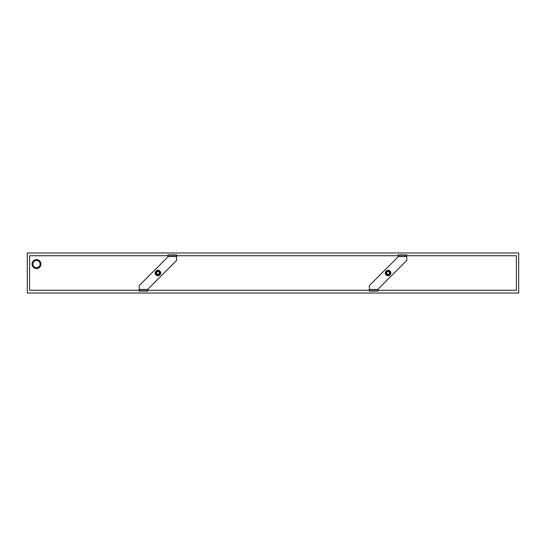 <?xml version="1.0" encoding="UTF-8"?>
<svg xmlns="http://www.w3.org/2000/svg" width="546" height="546" viewBox="0 0 546 546"><rect width="100%" height="100%" fill="white"/><g stroke="black" fill="none" stroke-linecap="round" stroke-linejoin="round"><path stroke-width="0.41" stroke-dasharray="2.73 2.05" d="M159.466 271.533A2.129 2.129 0 0 1 159.384 274.542A2.129 2.129 0 0 1 156.374 274.467A2.129 2.129 0 0 1 156.456 271.458A2.129 2.129 0 0 1 159.466 271.533M139.216 291.127L147.85 291.127L147.85 290.26L139.216 290.26L139.216 291.127L139.216 285.599L167.991 256.825L167.991 255.74L176.617 255.74L176.617 254.873L167.991 254.873L167.991 255.74L176.617 255.74L167.991 255.74L176.617 255.74L176.617 254.873M167.991 254.873L167.991 255.74M167.991 256.545L176.617 256.545L176.617 260.401L147.85 289.175L147.85 291.127M156.688 273.676A1.406 1.406 0 0 1 157.248 271.772A1.406 1.406 0 0 1 159.152 272.324A1.406 1.406 0 0 1 158.593 274.228A1.406 1.406 0 0 1 156.688 273.676A1.406 1.406 0 0 0 158.593 274.228A1.406 1.406 0 0 0 159.152 272.324A1.406 1.406 0 0 0 157.248 271.772A1.406 1.406 0 0 0 156.688 273.676A1.406 1.406 0 0 0 158.593 274.228A1.406 1.406 0 0 0 159.152 272.324A1.406 1.406 0 0 0 157.248 271.772A1.406 1.406 0 0 0 156.688 273.676M156.798 273.614A1.276 1.276 0 0 0 158.531 274.119A1.276 1.276 0 0 0 159.036 272.386A1.276 1.276 0 0 0 157.309 271.881A1.276 1.276 0 0 0 156.798 273.614A1.276 1.276 0 0 0 158.531 274.119A1.276 1.276 0 0 0 159.036 272.386A1.276 1.276 0 0 0 157.309 271.881A1.276 1.276 0 0 0 156.798 273.614M155.392 274.379A2.88 2.88 0 0 0 159.296 275.525A2.88 2.88 0 0 0 160.442 271.621A2.88 2.88 0 0 0 156.538 270.475A2.88 2.88 0 0 0 155.392 274.379A2.88 2.88 0 0 0 159.296 275.525A2.88 2.88 0 0 0 160.442 271.621A2.88 2.88 0 0 0 156.538 270.475A2.88 2.88 0 0 0 155.392 274.379A2.88 2.88 0 0 0 159.296 275.525A2.88 2.88 0 0 0 160.442 271.621A2.88 2.88 0 0 0 156.538 270.475A2.88 2.88 0 0 0 155.392 274.379M139.216 290.26L147.85 290.26M176.617 256.545L176.617 255.74M398.15 254.873L398.15 255.74L406.784 255.74L406.784 254.873L398.15 254.873L398.15 255.74L406.784 255.74L398.15 255.74L406.784 255.74L406.784 254.873M369.383 291.127L369.383 290.26L378.009 290.26L378.009 291.127L369.383 291.127L369.383 290.26L378.009 290.26L378.009 289.175L406.784 260.401L406.784 255.74M40.964 264.08A4.457 4.457 0 0 0 36.507 259.623A4.457 4.457 0 0 0 32.05 264.08A4.457 4.457 0 0 0 36.507 268.543A4.457 4.457 0 0 0 40.964 264.08M29.6 255.74L516.4 255.74L516.4 290.26L29.6 290.26L29.6 255.74M27.3 252.975L518.7 252.975L518.7 293.025L27.3 293.025L27.3 252.975M386.964 273.614A1.276 1.276 0 0 0 388.691 274.119A1.276 1.276 0 0 0 389.202 272.386A1.276 1.276 0 0 0 387.469 271.881A1.276 1.276 0 0 0 386.964 273.614A1.276 1.276 0 0 0 388.691 274.119A1.276 1.276 0 0 0 389.202 272.386A1.276 1.276 0 0 0 387.469 271.881A1.276 1.276 0 0 0 386.964 273.614M386.848 273.676A1.406 1.406 0 0 0 388.752 274.228A1.406 1.406 0 0 0 389.312 272.324A1.406 1.406 0 0 0 387.407 271.772A1.406 1.406 0 0 0 386.848 273.676A1.406 1.406 0 0 0 388.752 274.228A1.406 1.406 0 0 0 389.312 272.324A1.406 1.406 0 0 0 387.407 271.772A1.406 1.406 0 0 0 386.848 273.676A1.406 1.406 0 0 1 387.735 271.642A1.406 1.406 0 0 1 389.482 273A1.406 1.406 0 0 1 386.848 273.676M378.009 291.127L378.009 290.26L369.383 290.26L369.383 285.599L398.15 256.825L398.15 255.74M389.626 271.533A2.129 2.129 0 0 1 389.544 274.542A2.129 2.129 0 0 1 386.534 274.467A2.129 2.129 0 0 1 386.616 271.458A2.129 2.129 0 0 1 389.626 271.533M386.602 274.406A2.041 2.041 0 0 1 386.677 271.519A2.041 2.041 0 0 1 389.564 271.594A2.041 2.041 0 0 1 389.489 274.481A2.041 2.041 0 0 1 386.602 274.406M385.558 274.379A2.88 2.88 0 0 0 389.462 275.525A2.88 2.88 0 0 0 390.608 271.621A2.88 2.88 0 0 0 386.704 270.475A2.88 2.88 0 0 0 385.558 274.379A2.88 2.88 0 0 0 389.462 275.525A2.88 2.88 0 0 0 390.608 271.621A2.88 2.88 0 0 0 386.704 270.475A2.88 2.88 0 0 0 385.558 274.379A2.88 2.88 0 0 0 389.462 275.525A2.88 2.88 0 0 0 390.608 271.621A2.88 2.88 0 0 0 386.704 270.475A2.88 2.88 0 0 0 385.558 274.379M139.216 289.455L147.85 289.455M155.501 274.317A2.75 2.75 0 0 0 159.234 275.416A2.75 2.75 0 0 0 160.333 271.683A2.75 2.75 0 0 0 156.6 270.584A2.75 2.75 0 0 0 155.501 274.317M398.15 256.545L406.784 256.545M369.383 289.455L378.009 289.455M385.667 274.317A2.75 2.75 0 0 0 389.4 275.416A2.75 2.75 0 0 0 390.499 271.683A2.75 2.75 0 0 0 386.766 270.584A2.75 2.75 0 0 0 385.667 274.317"/><path stroke-width="0.82" d="M147.85 289.175L147.85 291.127L139.216 291.127L139.216 285.599L167.991 256.825L167.991 254.873L176.617 254.873L176.617 260.401L147.85 289.175M156.436 274.406A2.041 2.041 0 0 1 156.511 271.519A2.041 2.041 0 0 1 159.398 271.594A2.041 2.041 0 0 1 159.323 274.481A2.041 2.041 0 0 1 156.436 274.406A2.041 2.041 0 0 1 156.511 271.519A2.041 2.041 0 0 1 159.398 271.594A2.041 2.041 0 0 1 159.323 274.481A2.041 2.041 0 0 1 156.436 274.406M159.132 271.853A1.665 1.665 0 0 1 159.063 274.215A1.665 1.665 0 0 1 156.709 274.147A1.665 1.665 0 0 1 156.77 271.785A1.665 1.665 0 0 1 159.132 271.853M159.323 273A1.406 1.406 0 0 1 156.688 273.676A1.406 1.406 0 0 1 157.569 271.642A1.406 1.406 0 0 1 159.323 273M139.216 290.26L29.6 290.26L29.6 255.74L167.991 255.74M176.617 255.74L398.15 255.74M406.784 255.74L516.4 255.74L516.4 290.26L378.009 290.26M147.85 290.26L369.383 290.26M27.3 252.975L518.7 252.975L518.7 293.025L27.3 293.025L27.3 252.975M40.964 264.08A4.457 4.457 0 0 0 36.507 259.623A4.457 4.457 0 0 0 32.05 264.08A4.457 4.457 0 0 0 36.507 268.543A4.457 4.457 0 0 0 40.964 264.08A4.457 4.457 0 0 0 36.507 259.623A4.457 4.457 0 0 0 32.05 264.08A4.457 4.457 0 0 0 36.507 268.543A4.457 4.457 0 0 0 40.964 264.08M369.383 291.127L369.383 285.599L398.15 256.825L398.15 254.873L406.784 254.873L406.784 260.401L378.009 289.175L378.009 291.127L369.383 291.127L378.009 291.127M386.602 274.406A2.041 2.041 0 0 1 388.629 271.034A2.041 2.041 0 0 1 389.83 274.051A2.041 2.041 0 0 1 386.602 274.406M386.848 273.676A1.406 1.406 0 0 0 388.752 274.228A1.406 1.406 0 0 0 389.312 272.324A1.406 1.406 0 0 0 387.407 271.772A1.406 1.406 0 0 0 386.848 273.676M139.216 289.455L147.85 289.455M167.991 256.545L176.617 256.545M139.216 291.127L147.85 291.127M159.466 271.533A2.129 2.129 0 0 1 159.384 274.542A2.129 2.129 0 0 1 156.374 274.467A2.129 2.129 0 0 1 156.456 271.458A2.129 2.129 0 0 1 159.466 271.533M40.104 264.08A3.597 3.597 0 0 0 36.507 260.483A3.597 3.597 0 0 0 32.91 264.08A3.597 3.597 0 0 0 36.507 267.676A3.597 3.597 0 0 0 40.104 264.08M369.383 289.455L378.009 289.455M398.15 256.545L406.784 256.545M386.534 274.467A2.129 2.129 0 0 1 386.616 271.458A2.129 2.129 0 0 1 389.626 271.533A2.129 2.129 0 0 1 389.544 274.542A2.129 2.129 0 0 1 386.534 274.467M155.931 274.877C158.238 277.552 162.449 273.566 159.903 271.123C157.603 268.441 153.385 272.434 155.931 274.877M390.069 271.123C387.762 268.448 383.551 272.434 386.097 274.877C388.397 277.559 392.615 273.566 390.069 271.123"/></g></svg>
